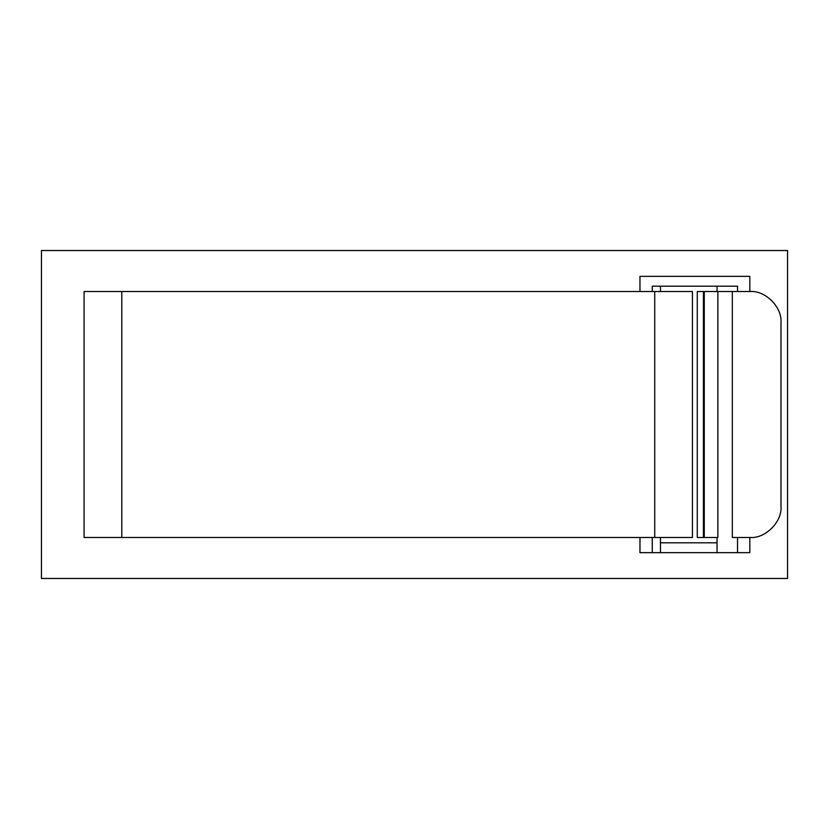 <?xml version="1.0" encoding="UTF-8"?>
<svg xmlns="http://www.w3.org/2000/svg" width="829" height="829" viewBox="0 0 829 829"><rect width="100%" height="100%" fill="white"/><g stroke="black" fill="none" stroke-linecap="round" stroke-linejoin="round"><path stroke-width="1.24" d="M639.967 276.347L749.83 276.347L749.83 291.518L749.83 276.347L639.967 276.347L639.967 291.518L639.967 276.347M737.541 286.192L652.268 286.192L737.541 286.192L737.541 291.518L737.541 286.192M41.45 578.476L41.45 250.524L787.55 250.524L787.55 578.476L41.45 578.476L787.55 578.476L787.55 250.524L41.45 250.524L41.45 578.476M749.83 537.482L749.83 552.653L639.967 552.653L639.967 537.482L639.967 552.653L652.268 552.653L652.268 537.482L652.268 552.653L660.464 552.653L660.464 537.482L660.464 552.653L717.044 552.653L717.044 537.482L717.044 552.653L749.83 552.653L749.83 537.482C765.25 538.881 782.379 521.742 780.991 506.332L780.991 322.668C782.379 307.258 765.25 290.119 749.83 291.518L697.272 291.518L697.272 537.482L697.272 291.518L703.427 291.518L703.427 537.482L703.427 291.518L704.256 291.518L704.256 537.482L704.256 291.518L717.862 291.518L717.862 537.482L717.862 291.518L732.328 291.518L732.328 537.482L732.328 291.518L749.83 291.518C765.25 290.119 782.379 307.258 780.991 322.668L780.991 506.332C782.379 521.742 765.25 538.881 749.83 537.482L732.328 537.482M652.268 291.518L652.268 286.192L652.268 291.518M737.541 537.482L737.541 552.653L737.541 537.482M660.464 291.518L660.464 286.192L660.464 291.518M717.044 542.808L660.464 542.808L717.044 542.808M717.044 291.518L717.044 286.192L717.044 291.518M84.081 537.482L84.081 291.518L84.081 537.482L121.801 537.482L121.801 291.518L84.081 291.518L121.801 291.518L121.801 537.482L654.723 537.482L654.723 291.518L121.801 291.518L654.723 291.518L654.723 537.482L692.443 537.482L692.443 291.518L654.723 291.518L692.443 291.518L692.443 537.482L84.081 537.482M697.272 537.482L717.862 537.482L697.272 537.482"/></g></svg>
